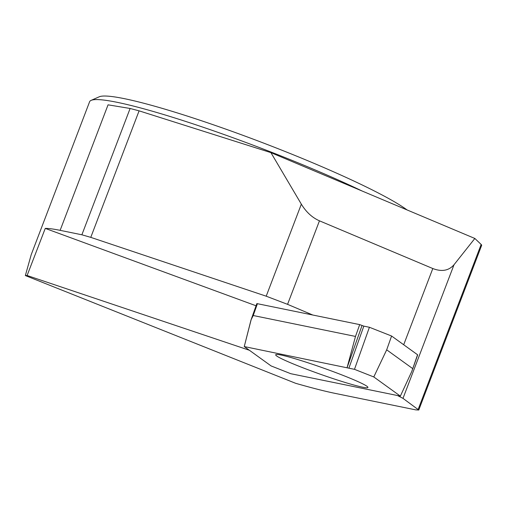 <?xml version="1.0" encoding="UTF-8"?>
<svg xmlns="http://www.w3.org/2000/svg" width="507" height="507" viewBox="0 0 507 507"><rect width="100%" height="100%" fill="white"/><g stroke="black" fill="none" stroke-linecap="round" stroke-linejoin="round"><path stroke-width="0.76" d="M281.093 355.039A48.932 3.422 -160.5 0 0 275.808 354.64A48.932 3.422 -160.5 0 0 320.69 374.356A48.932 3.422 -160.5 0 0 367.949 387.361A48.932 3.422 -160.5 0 0 332.624 371.409A48.932 3.422 -160.5 0 0 281.093 355.039A48.932 3.422 -160.5 0 0 275.808 354.64A48.932 3.422 -160.5 0 0 320.69 374.356A48.932 3.422 -160.5 0 0 367.949 387.361A48.932 3.422 -160.5 0 0 332.624 371.409A48.932 3.422 -160.5 0 0 281.093 355.039M403.692 344.754L432.801 268.533L319.454 220.824L287.564 304.339L312.749 315.012M369.413 327.269L354.482 369.33L348.892 368.183L363.823 326.128L369.413 327.269L391.588 336.021L386.683 349.83L373.792 376.954L354.482 369.33L369.413 327.269L363.823 326.128L359.691 324.613L355.489 336.433L253.221 315.519L251.155 319.638L244.254 346.566L271.106 365.934L290.796 373.71L271.106 365.934L249.387 350.267L27.099 275.51L45.256 228.397L256.054 305.778M287.564 304.339L266.2 296.196L301.342 204.163L270.922 152.632L139.089 110.843L90.772 237.365L266.2 296.196M90.772 237.365L81.874 234.792L130.109 108.473L108.061 104.829L60.13 230.343L81.874 234.792M45.256 228.397C48.577 228.346 53.539 228.999 60.13 230.343M27.099 275.51L25.35 275.561L295.663 383.311C311.925 387.963 325.082 391.328 335.127 393.388L415.696 409.865L418.769 410.03L402.989 398.363L397.488 395.53L290.796 373.71L400.353 396.113L411.785 371.435L417.553 354.754L391.588 336.021M25.35 275.561L31.231 254.622L89.606 101.742A175.872 17.77 20.9 0 1 91.102 100.38A175.872 17.77 20.9 0 1 196.678 125.064A175.872 17.77 20.9 0 1 362.258 191.076M432.801 268.533C441.749 271.986 448.828 270.713 454.025 264.724L474.844 238.461L481.149 244.463A28.139 2.846 20.9 0 1 481.65 245.369L418.769 410.03M301.342 204.163C306.146 212.053 312.179 217.611 319.454 220.824M474.844 238.461L270.922 152.632M130.109 108.473L139.089 110.843M407.07 209.936A169.522 17.13 -159.1 0 0 242.688 135.236A169.522 17.13 -159.1 0 0 99.233 96.793L91.102 100.38M417.553 354.754A5.628 0.393 19.5 0 1 417.667 354.894L412.172 370.37M244.254 346.566L250.959 320.164L256.808 303.668A5.628 0.393 19.5 0 1 257.423 303.699L253.221 315.519M359.691 324.613L257.423 303.699M373.792 376.954L400.353 396.113M386.683 349.83L412.647 368.564M244.311 346.579L354.482 369.33M355.489 336.433L347.099 367.594L362.03 325.538M251.155 319.638L250.959 320.164M454.025 264.724L402.989 398.363M418.193 409.333L481.149 244.463M363.823 326.128L348.892 368.183"/></g></svg>
